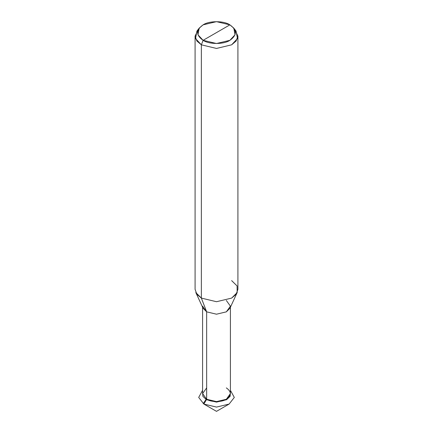 <?xml version="1.0" encoding="UTF-8"?>
<svg xmlns="http://www.w3.org/2000/svg" width="433" height="433" viewBox="0 0 433 433"><rect width="100%" height="100%" fill="white"/><g stroke="black" fill="none" stroke-linecap="round" stroke-linejoin="round"><path stroke-width="0.65" d="M226.34 387.898L226.34 387.898C231.65 391.681 231.65 395.47 226.34 399.258C221.912 402.322 211.088 402.322 206.66 399.258L206.406 399.697L216.5 402.111L226.594 399.697L230.139 396.298L230.416 392.038L230.139 396.298L226.594 399.697L216.5 402.111L206.406 399.697L202.861 396.298L202.584 392.038L202.861 396.298L206.406 399.697L203.883 404.065L216.5 407.085L229.117 404.065L234.307 397.429L230.416 390.333L234.307 397.429L229.117 404.065L216.5 407.085L203.883 404.065L198.693 397.429L202.584 390.333L198.693 397.429L203.883 404.065L216.5 411.35L203.883 404.065L216.5 411.35L229.117 404.065M230.416 307.219L230.416 393.575L226.34 399.258L216.5 401.613L206.66 399.258L203.883 404.065M206.66 387.898L202.584 393.575L206.66 399.258L206.66 311.852L201.361 298.099L201.361 44.821L203.109 40.318L197.941 34.759L199.212 28.118L203.109 24.854L216.5 21.65L229.891 24.854L233.788 28.118L235.059 34.759L229.891 40.318L216.5 43.517L203.109 40.318C209.134 44.485 223.866 44.485 229.891 40.318C237.116 35.16 237.116 30.007 229.891 24.854L203.109 40.318C195.884 35.16 195.884 30.007 203.109 24.854C209.134 20.681 223.866 20.681 229.891 24.854L203.109 40.318L201.361 44.821L216.5 48.442L231.639 44.821L236.147 40.989L237.912 36.08L234.708 29.579M206.406 399.697L216.5 402.111L226.594 399.697L230.139 396.298L230.416 392.038L230.139 396.298L226.594 399.697L216.5 402.111L206.406 399.697L202.861 396.298L202.584 392.038L202.861 396.298L206.406 399.697M237.912 36.08L237.912 289.358L236.147 294.267L231.639 298.099L216.5 301.72L201.361 298.099L216.5 301.72L231.639 298.099L237.187 292.54L229.95 308.236L226.34 311.852L216.5 314.201L206.66 311.852L216.5 314.201L226.34 311.852L230.416 306.169L226.34 300.486M237.187 292.54L237.067 285.926L231.639 280.616M202.584 307.219L202.584 393.575L206.66 399.258L206.66 311.852L201.361 298.099L201.361 44.821L216.5 48.442L231.639 44.821L237.484 38.537L236.045 31.035L233.788 28.118M199.212 28.118L196.955 31.035L195.516 38.537L201.361 44.821L196.853 40.989L195.088 36.08L195.088 289.358L196.853 294.267L201.361 298.099L195.813 292.54L203.05 308.236L206.66 311.852L202.584 306.169M195.088 36.08L198.292 29.579M203.954 403.94L203.207 403.507L206.032 399.529"/></g></svg>
